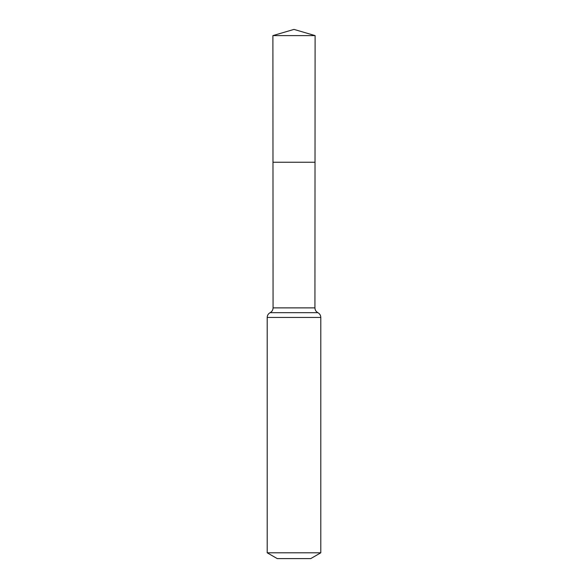 <?xml version="1.0" encoding="UTF-8"?>
<svg xmlns="http://www.w3.org/2000/svg" width="588" height="588" viewBox="0 0 588 588"><rect width="100%" height="100%" fill="white"/><g stroke="black" fill="none" stroke-linecap="round" stroke-linejoin="round"><path stroke-width="0.88" d="M267.202 552.801L320.798 552.801L310.743 558.6L277.257 558.6L267.202 552.801L267.202 317.446C267.283 315.3 268.26 313.713 270.135 312.669C272.009 311.625 272.986 310.03 273.067 307.884L314.933 307.884L315.102 35.603L272.898 35.603L294 29.4L315.102 35.603M273.067 307.884L272.979 162.237L315.021 162.237L272.979 162.237L272.898 35.603M320.798 552.801L320.798 317.446C320.717 315.3 319.74 313.713 317.865 312.669C315.991 311.625 315.014 310.03 314.933 307.884M294 162.237L315.021 162.237L315.102 35.603L294 29.4M267.202 317.446L320.798 317.446M270.135 312.669L317.865 312.669"/></g></svg>
